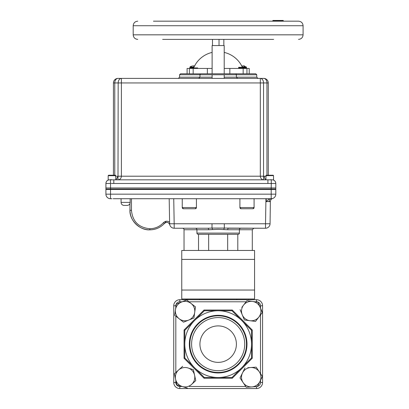 <?xml version="1.0" encoding="UTF-8"?>
<svg xmlns="http://www.w3.org/2000/svg" width="409" height="409" viewBox="0 0 409 409"><rect width="100%" height="100%" fill="white"/><g stroke="black" fill="none" stroke-linecap="round" stroke-linejoin="round"><path stroke-width="0.61" d="M187.828 299.72L187.828 298.994M236.842 299.72L236.842 298.994M199.485 298.994L199.485 299.72M189.341 344.138A28.824 28.824 0 0 0 218.166 372.957A28.824 28.824 0 0 0 246.985 344.138A28.824 28.824 0 0 0 218.166 315.313A28.824 28.824 0 0 0 189.341 344.138M189.848 344.138A28.313 28.313 0 0 0 218.166 372.451A28.313 28.313 0 0 0 246.479 344.138A28.313 28.313 0 0 0 218.166 315.825A28.313 28.313 0 0 0 189.848 344.138M191.611 344.138A26.549 26.549 0 0 0 218.166 370.687A26.549 26.549 0 0 0 244.715 344.138A26.549 26.549 0 0 0 218.166 317.583A26.549 26.549 0 0 0 191.611 344.138M199.929 344.138A18.231 18.231 0 0 0 218.166 362.369A18.231 18.231 0 0 0 236.397 344.138A18.231 18.231 0 0 0 218.166 325.901A18.231 18.231 0 0 0 199.929 344.138M194.566 320.538A33.369 33.369 0 0 1 251.535 344.138A33.369 33.369 0 0 1 241.76 367.732L231.985 377.507L218.166 377.507A33.369 33.369 0 0 1 194.566 367.732L184.791 357.957L184.791 344.138A33.369 33.369 0 0 1 194.566 320.538L204.342 310.763L231.985 310.763L251.535 330.314L251.535 357.957L241.76 367.732A33.369 33.369 0 0 1 218.166 377.507L204.342 377.507L194.566 367.732A33.369 33.369 0 0 1 184.791 344.138L184.791 330.314L194.566 320.538M179.817 386.485L179.817 388.55A6.069 6.069 0 0 1 173.748 382.481L173.748 305.789A6.069 6.069 0 0 1 179.817 299.72L256.509 299.72A6.069 6.069 0 0 1 262.578 305.789L262.578 382.481A6.069 6.069 0 0 1 256.509 388.55L179.817 388.55A6.069 6.069 0 0 1 173.748 382.481L175.814 382.481A4.003 4.003 0 0 0 179.817 386.485L182.204 386.485M251.535 344.138L251.535 330.314L252.261 330.012L252.261 358.258L232.286 378.233L231.985 377.507L218.166 377.507M251.535 357.957L252.261 358.258M231.985 310.763L232.286 310.037L252.261 330.012M204.342 310.763L204.04 310.037L232.286 310.037M232.286 378.233L204.04 378.233L184.065 358.258L184.065 330.012L184.791 330.314M184.065 358.258L184.791 357.957M204.04 378.233L204.342 377.507L211.33 377.507M193.375 369.67L194.566 375.145A9.709 9.709 0 0 1 182.133 386.464A9.709 9.709 0 0 1 178.549 370.038A9.709 9.709 0 0 1 188.033 367.967L193.375 369.67L188.033 367.967A9.709 9.709 0 0 1 194.566 375.145L195.763 380.621L191.617 384.394M176.795 384.762L187.475 388.167L176.795 384.762L174.403 373.811L182.695 366.265M256.167 367.154L259.286 371.812A9.709 9.709 0 0 1 251.867 386.904A9.709 9.709 0 0 1 242.506 372.931A9.709 9.709 0 0 1 250.574 367.527L256.008 367.17M247.813 367.711L250.574 367.527A9.709 9.709 0 0 1 259.286 371.812L262.404 376.469L257.455 386.531L246.274 387.277L251.867 386.904M241.305 375.375L240.032 377.962L243.156 382.619L240.032 377.962L244.981 367.901L242.506 372.931M246.274 387.277L243.156 382.619M191.059 303.432A9.709 9.709 0 0 1 188.718 320.083A9.709 9.709 0 0 1 175.471 309.731A9.709 9.709 0 0 1 181.448 302.077L186.647 299.981L195.476 306.883L193.917 317.982L183.523 322.18L174.689 315.278L176.253 304.178L181.448 302.077A9.709 9.709 0 0 1 191.059 303.432L186.647 299.981L183.973 301.06M183.523 322.18L193.917 317.982M246.918 300.727L252.476 301.453A9.709 9.709 0 0 1 258.928 316.985L262.333 312.532L258.033 302.179L262.333 312.532L258.928 316.985A9.709 9.709 0 0 1 242.251 314.802A9.709 9.709 0 0 1 243.513 305.175L246.918 300.727L243.513 305.175A9.709 9.709 0 0 1 252.476 301.453L258.033 302.179M258.928 316.985L255.564 321.372M241.831 307.369L243.513 305.175M255.518 321.433L244.403 319.981L240.103 309.628M181.76 290.037L181.76 298.994L254.567 298.994L254.567 290.037L181.76 290.037L181.76 250.456L254.567 250.456L254.567 290.037M115.767 175.609L108.196 175.609L108.574 175.231L115.389 175.231L115.767 175.691L108.191 175.691L108.191 179.842L115.773 179.842L115.773 175.691M212.118 68.441L197.164 68.441L197.67 67.94L189.853 67.94L190.354 68.441L189.853 67.94L189.853 67.291L193.922 67.291M243.161 73.784L243.161 68.441L246.949 68.441L246.949 73.784L246.949 68.441L249.229 68.441L249.229 73.784L255.783 73.784L235.395 73.784A0.971 0.971 0 0 1 236.366 74.755L179.577 74.755L180.543 73.784L187.097 73.784L187.097 68.441L207.358 68.441L207.358 73.784M235.507 73.789L200.931 73.784A0.971 0.971 0 0 0 199.96 74.755L212.118 74.755L212.118 78.395L198.748 78.395L218.166 78.395M114.576 179.842L113.554 179.842M115.507 176.202L116.473 176.218M200.594 73.845L180.543 73.784M212.118 77.178L199.96 77.178L199.96 74.755M255.783 73.784L256.75 74.755L236.366 74.755L236.366 77.178L256.75 77.178L257.967 78.395L224.209 78.395L263.728 78.395L117.991 78.395A4.55 4.55 0 0 0 113.441 82.945L113.441 175.231M179.577 74.755L179.577 77.178L199.96 77.178L198.748 78.395M237.578 78.395L236.366 77.178L224.209 77.178M265.942 176.202L265.247 176.218M264.674 176.207L266.213 176.202M117.991 78.395A4.55 3.216 90 0 0 114.771 82.945L118.175 82.945L117.996 179.842C120.062 179.628 121.192 178.411 121.391 176.202L121.391 82.945L118.175 82.945A4.55 3.216 -90 0 1 121.391 78.395L212.118 78.395M115.773 179.607A3.64 2.577 -90 0 0 117.439 176.202L260.328 176.202C260.528 178.411 261.658 179.628 263.723 179.842L263.544 176.499M263.565 177.92L263.693 179.796M268.166 179.842L267.143 179.842M265.942 179.607A3.64 2.577 90 0 1 264.28 176.202L263.544 176.202L263.544 82.945L266.949 82.945A4.55 3.216 -90 0 0 263.728 78.395A4.55 4.55 0 0 1 268.278 82.945L268.278 175.231L268.278 82.945L266.949 82.945L266.949 175.231M271.883 179.842L270.712 179.633M105.916 183.483L105.916 189.065L110.527 189.065L110.527 183.477L105.916 183.477A3.64 3.64 180 0 1 109.382 179.842L109.556 179.842M111.299 183.447L113.804 183.483L113.804 179.842L267.915 179.842L267.915 183.483L275.804 183.477L275.804 189.065L110.527 189.065M113.175 198.713L271.254 198.713A4.55 4.55 0 0 0 275.804 194.163L275.804 183.477A3.64 3.64 180 0 0 272.338 179.842L272.164 179.842M271.193 189.065L271.3 179.842L270.64 179.842M272.721 179.842L272.772 179.842C274.654 180.303 275.661 181.499 275.804 183.431M269.229 179.842L269.49 179.842M121.391 78.395L121.391 82.945L260.328 82.945L260.328 78.395A4.55 3.216 90 0 1 263.544 82.945L260.328 82.945L260.328 176.202L263.544 176.202M111.192 179.566L109.801 179.842M113.104 179.842L112.184 179.842M112.49 179.842L113.099 179.842M109.045 179.842L108.947 179.842C107.066 180.303 106.059 181.499 105.916 183.431C106.059 181.499 107.066 180.303 108.947 179.842M110.527 183.477L110.42 179.842L111.079 179.842M212.118 73.784L212.118 45.568L224.209 45.568L224.209 73.784M224.209 74.755L224.209 78.395M223.846 39.382L223.846 45.568M219.025 45.568L219.025 39.382M212.481 45.568L212.481 39.382M194.111 66.892L190.052 66.892L189.853 67.291M191.673 66.033L190.052 66.892M192.603 65.783L194.214 66.033L194.878 65.772M193.053 65.726L192.644 65.772M244.654 66.033L243.723 65.783L246.474 67.291L238.662 67.291L238.662 67.94L239.163 68.441M273.529 175.691L273.529 179.842L265.942 179.842L265.942 175.691L273.524 175.609L265.952 175.691M246.274 66.892L242.215 66.892M241.448 65.772L242.113 66.033L243.723 65.783M162.634 39.382L273.647 39.382M283.222 20.45L281.392 20.45L283.222 20.45L283.222 20.813L281.499 20.813L281.862 21.176L282.854 21.176L153.426 21.176L274.638 21.176M133.196 25.731L303.084 25.731L303.084 34.831L133.196 34.831L133.196 25.731C133.467 22.965 134.985 21.447 137.746 21.176M282.992 21.176L282.89 20.813L281.499 20.813M280.896 20.813L280.896 20.45L281.392 20.45L278.059 20.45L280.835 20.45M283.728 21.176L283.222 20.813M280.789 20.813L281.653 21.176L281.392 20.813L277.675 20.813L277.721 21.176M278.483 21.176L278.457 20.813M281.392 20.45L281.392 20.813M280.814 20.45L280.354 20.45L280.354 20.813M273.007 20.813L277.675 20.813L277.675 20.45L278.059 20.45L273.007 20.45L272.496 21.176M278.059 20.45L278.57 21.176M303.084 25.731C302.813 22.965 301.3 21.447 298.534 21.176L282.854 21.176M193.636 67.94A26.646 26.646 0 0 1 212.118 52.408M224.209 52.408A26.646 26.646 0 0 1 242.404 67.291M229.848 73.784L229.848 68.441L224.209 68.441M193.759 68.441L193.431 68.441M243.161 68.441L229.848 68.441M189.377 73.784L189.377 68.441M239.398 233.084L196.928 233.084A1.212 1.212 0 0 0 198.14 234.296L238.186 234.296A1.212 1.212 0 0 0 239.398 233.084L239.398 229.746L227.711 229.746A1.518 0.68 90 0 1 228.396 228.232L240.916 228.232A1.518 1.518 0 0 0 239.398 229.746L252.297 229.746L253.815 228.232M199.648 228.232L195.41 228.232A1.518 1.518 0 0 1 196.928 229.746L184.03 229.746A1.518 1.518 0 0 0 182.511 228.232L174.178 228.232A4.55 4.55 0 0 1 169.628 223.759L169.617 223.156M169.188 198.713L169.628 223.759L174.178 223.759L174.178 228.232L207.93 228.232A1.518 0.68 -90 0 1 208.616 229.746L196.928 229.746L196.928 233.084M227.711 229.746L218.166 229.331L208.616 229.746M111.984 198.713L110.466 198.713L110.527 194.163L271.193 194.163L271.193 198.713L267.808 198.713M208.656 234.296L208.656 250.456M227.67 250.456L227.67 234.296M184.03 229.746L184.03 250.456L198.529 250.456L198.529 234.296M269.107 201.673L269.112 201.673A3.032 2.142 90 0 1 271.254 198.713L272.363 198.575M269.204 201.668L269.613 201.627M270.364 201.392L270.063 223.759A4.55 4.55 0 0 1 265.513 228.232L240.916 228.232M272.312 198.585L272 198.651M182.24 198.713L182.24 207.542L196.422 207.542L196.422 198.713M121.074 198.713L121.074 202.383A3.032 3.032 0 0 0 124.106 205.415L127.138 205.415A3.032 3.032 0 0 0 130.174 202.383L130.174 198.713M110.466 198.713A4.55 4.55 0 0 1 105.916 194.163L105.916 189.49L110.527 189.49L105.916 189.49L105.916 187.971L271.193 187.971L271.193 189.49L110.527 189.49L110.527 187.971M275.804 189.49L271.193 189.49L275.804 189.49M169.602 222.184C167.404 220.748 165.343 220.916 163.416 222.701A1.518 0.291 -137.7 0 0 164.541 223.334A19.877 19.877 0 0 0 166.192 221.249A19.877 19.877 0 0 1 164.541 223.334C160.481 227.608 155.578 229.781 149.832 229.843C139.914 230.584 129.188 220.068 129.955 209.965A1.518 0.389 0 0 0 131.473 210.354L131.473 198.713M129.955 203.513L129.955 209.965A19.877 19.877 0 0 0 149.832 229.843L149.832 228.713C138.682 227.624 132.562 221.504 131.473 210.354M113.912 198.713L269.495 198.713M272.215 198.61L272.593 198.508A3.032 3.032 0 0 0 270.451 201.356L266.233 201.688L269.367 198.713L271.254 198.713A4.55 4.55 0 0 0 275.804 194.163L271.193 194.163L271.193 189.49L110.527 189.49L110.527 194.163L105.916 194.163M173.738 198.713L174.178 223.759L224.321 223.759L224.321 228.074L265.513 228.232A4.55 4.55 0 0 0 270.063 223.759L265.513 223.759L265.513 228.232M212.005 223.759L212.005 228.074L224.321 228.074A1.518 0.409 94.3 0 0 223.912 229.536M207.93 228.232L212.005 228.074A1.518 0.409 85.7 0 1 212.414 229.536M164.541 223.334C166.816 221.719 168.549 222.174 169.74 224.694L169.669 224.285M266.233 201.688L266.254 198.713M241.116 208.754L239.904 207.542A1.212 1.212 0 0 0 241.116 208.754L252.874 208.754L254.086 207.542A1.212 1.212 0 0 1 252.874 208.754A1.212 1.212 0 0 0 254.086 207.542L254.086 198.713M239.904 198.713L239.904 207.542L254.086 207.542M195.211 208.754L183.452 208.754A1.212 1.212 0 0 1 182.24 207.542L183.452 208.754L195.211 208.754L196.422 207.542A1.212 1.212 0 0 1 195.211 208.754A1.212 1.212 0 0 0 196.422 207.542M275.804 187.971L271.193 187.971M273.524 175.609L273.146 175.231L266.331 175.231L265.952 175.609M175.814 305.789L173.748 305.789A6.069 6.069 0 0 1 179.817 299.72L179.817 301.786A4.003 4.003 0 0 0 175.814 305.789L175.814 307.297M257.547 386.352A4.003 4.003 0 0 0 260.513 382.481L262.578 382.481A6.069 6.069 0 0 1 256.509 388.55L256.509 386.592M256.509 299.72A6.069 6.069 0 0 1 262.578 305.789L260.513 305.789A4.003 4.003 0 0 0 256.509 301.786L256.509 299.72M256.509 301.786L255.006 301.786M246.111 301.786L188.953 301.786M182.174 301.786L179.817 301.786M175.814 316.157L175.814 372.527M175.814 380.263L175.814 382.481M189.321 386.485L245.743 386.485M260.513 382.481L260.513 380.314M260.513 373.647L260.513 314.91M260.513 308.151L260.513 305.789M184.065 330.012L204.04 310.037M254.567 259.408L181.76 259.408M113.774 183.483L267.915 183.483M112.991 183.462L112.194 183.431M114.771 175.231L114.771 82.945L113.441 82.945M246.474 67.94L245.973 68.441L246.474 67.94L246.474 67.291L246.474 67.94L238.662 67.94M193.166 73.784L193.166 68.441M237.798 234.296L237.798 250.456M121.074 202.383L130.174 202.383A3.032 3.032 0 0 1 127.138 205.415M163.416 222.701C159.735 226.617 155.205 228.621 149.832 228.713M149.832 229.843A19.877 19.877 0 0 1 129.955 209.965M269.367 198.713L271.254 198.713A4.55 4.55 0 0 0 275.804 194.163M224.321 223.759L265.513 223.759L265.947 198.713M248.498 299.72L248.498 298.994M256.75 74.755L256.75 77.178M179.577 77.178L178.36 78.395M133.196 34.831C133.467 37.592 134.985 39.111 137.746 39.382M303.084 34.831C302.813 37.592 301.3 39.111 298.534 39.382M252.297 250.456L252.297 229.746L252.297 250.456M169.74 224.694L169.597 224.239"/></g></svg>

